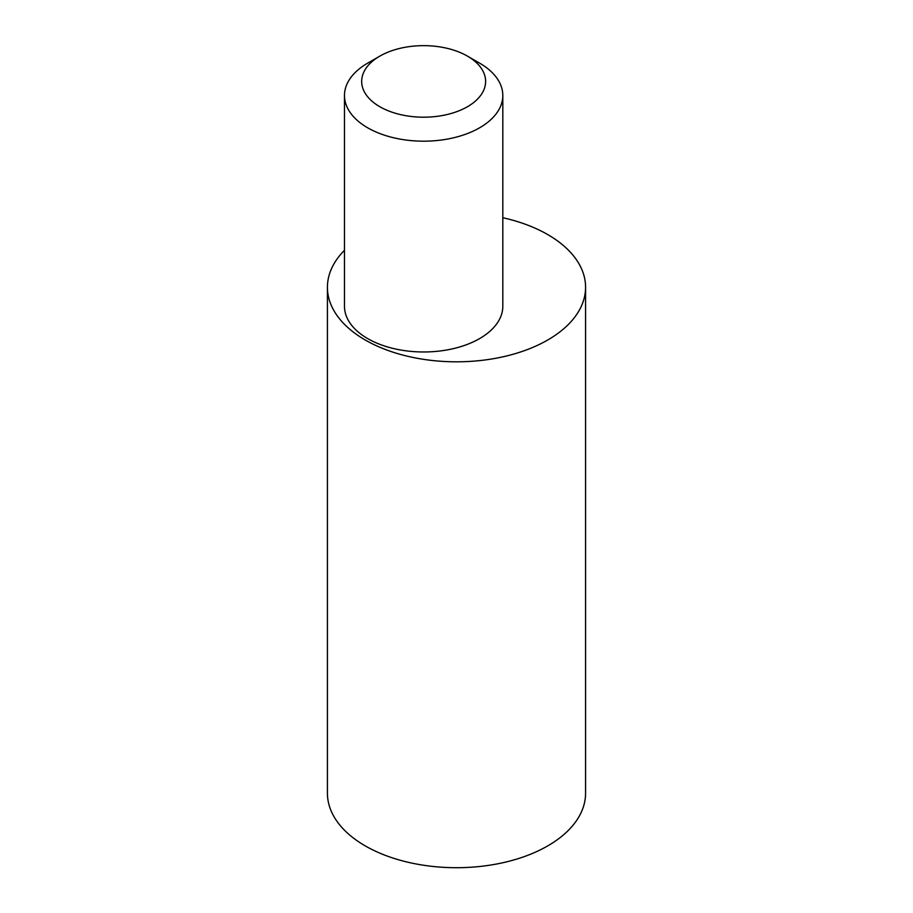 <?xml version="1.0" encoding="UTF-8"?>
<svg xmlns="http://www.w3.org/2000/svg" width="913" height="913" viewBox="0 0 913 913"><rect width="100%" height="100%" fill="white"/><g stroke="black" fill="none" stroke-linecap="round" stroke-linejoin="round"><path stroke-width="1.37" d="M327.425 287.287L327.425 793.18A129.075 74.524 0 0 0 365.223 845.883A129.075 74.524 0 0 0 505.893 862.032A129.075 74.524 0 0 0 585.575 793.18L585.575 287.287A129.075 74.524 180 0 1 505.893 356.138A129.075 74.524 180 0 1 365.223 339.99A129.075 74.524 180 0 1 327.425 287.287A129.075 74.524 180 0 1 344.475 250.276M502.812 217.728A129.075 74.524 180 0 1 585.575 287.287M467.456 56.127L479.622 63.157A79.169 45.707 180 0 1 502.812 95.477L502.812 306.266A79.169 45.707 180 0 1 453.944 348.492A79.169 45.707 180 0 1 367.665 338.586A79.169 45.707 180 0 1 344.475 306.266L344.475 95.477A79.169 45.707 180 0 1 367.665 63.157L379.831 56.127A61.958 35.767 0 0 0 379.831 106.718A61.958 35.767 0 0 0 467.456 106.718A61.958 35.767 0 0 0 467.456 56.127A61.958 35.767 0 0 0 379.831 56.127M502.812 95.477A79.169 45.707 180 0 1 453.944 137.703A79.169 45.707 180 0 1 367.665 127.797A79.169 45.707 180 0 1 344.475 95.477"/></g></svg>
